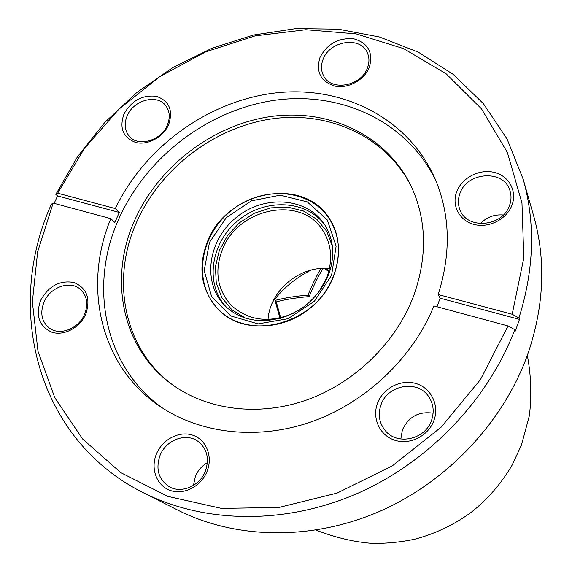 <?xml version="1.0" encoding="UTF-8"?>
<svg xmlns="http://www.w3.org/2000/svg" width="572" height="572" viewBox="0 0 572 572"><rect width="100%" height="100%" fill="white"/><g stroke="black" fill="none" stroke-linecap="round" stroke-linejoin="round"><path stroke-width="0.86" d="M207.379 241.813C226.319 191.134 303.246 175.282 329.415 218.604C346.689 244.38 338.474 285.049 310.246 308.115C282.225 331.438 240.748 331.76 218.747 309.881C201.172 290.805 197.383 268.118 207.379 241.813M512.097 204.805C507.099 218.969 489.296 228.271 474.46 224.539C459.552 221.021 451.351 205.648 456.649 191.849C461.726 177.999 478.964 168.862 493.722 172.272C508.551 175.475 517.317 190.683 512.097 204.805M509.595 205.255C502.895 226.877 466.916 229.958 459.974 209.852C457.893 204.612 457.865 199.206 459.881 193.629C466.895 171.5 504.382 169.24 510.045 190.977C511.461 195.638 511.311 200.4 509.595 205.255M433.948 420.434C428.499 435.85 410.06 445.209 394.973 440.297C379.794 435.614 371.771 418.189 377.52 403.217C383.047 388.173 400.872 378.979 415.894 383.512C430.988 387.823 439.618 405.09 433.948 420.434M431.567 420.27C425.454 439.382 397.697 445.71 385.585 430.995C379.222 423.337 377.692 414.614 380.981 404.826C387.559 384.756 417.617 379.422 428.7 396.646C433.469 403.825 434.427 411.697 431.567 420.27M433.118 413.191C418.847 411.096 408.601 416.681 402.381 429.944L400.822 439.01M207.035 471.442C201.144 486.436 183.734 495.366 170.213 490.411C156.606 485.678 150.293 468.568 156.428 453.996C162.369 439.36 179.229 430.573 192.7 435.17C206.256 439.553 213.127 456.52 207.035 471.442M205.391 471.142C199.857 485.95 181.467 493.865 169.341 486.772C158.551 479.558 155.441 469.133 160.01 455.491C165.901 440.082 185.542 432.489 197.605 441.083C207.021 448.391 209.617 458.408 205.391 471.142M207.4 462.676C201.895 465.844 197.891 470.413 195.388 476.39L193.45 485.413M85.75 314.178C79.966 327.67 63.985 336.179 51.945 332.246C39.111 326.34 35.328 315.73 40.619 300.407C48.634 286.007 59.745 280.03 73.96 282.475C86.923 288.045 90.848 298.62 85.75 314.178M84.549 314.314C78.729 328.643 59.967 336.021 49.514 328.206C41.62 321.793 39.804 313.041 44.065 301.959C50.129 287.323 69.584 280.173 79.894 288.91C86.994 295.288 88.546 303.761 84.549 314.314M168.668 124.574C163.306 137.08 147.812 145.538 135.864 142.521C123.094 137.745 119.112 128.278 123.938 114.121C131.474 100.672 142.264 94.737 156.306 96.31C169.19 100.786 173.309 110.203 168.668 124.574M167.303 125.189C161.14 140.748 138.109 147.297 129.229 136.179C124.624 130.473 123.938 123.681 127.177 115.801C133.548 100.036 157.15 93.715 165.73 105.656C169.798 111.197 170.32 117.703 167.303 125.189M369.312 67.367C364.292 80.151 347.983 88.975 334.799 86.093C320.599 81.439 315.665 71.886 319.991 57.443C327.306 43.679 338.653 37.487 354.025 38.867C368.325 43.207 373.423 52.703 369.312 67.367M367.367 68.147C360.896 86.565 330.738 91.541 323.502 75.647C320.949 70.563 320.828 65.101 323.137 59.238C329.822 40.591 360.768 35.964 367.396 52.881C369.462 57.658 369.455 62.741 367.367 68.147M508.029 325.954L514.8 329.651C487.809 400.679 427.463 463.349 355.248 494.38C282.89 525.168 203.246 523.073 143.164 492.642C36.486 439.332 4.34 308.251 51.373 204.204L53.16 203.081L37.638 251.794L32.368 301.894L38.002 351.33L54.84 397.84L82.704 439.074L120.828 472.658L167.789 496.374L221.435 508.386L278.986 507.435L337.137 493.078L392.342 465.837L441.126 427.205L480.451 379.565L508.029 325.954L433.941 305.941C412.705 357.936 366.03 402.345 312.026 421.593C257.936 440.669 200.114 433.833 159.495 406.027C100.05 365.908 82.568 285.836 110.846 218.661L114.865 222.472L119.283 212.434L57.55 195.931L54.147 203.346M162.541 408.058C104.018 366.652 88.51 285.685 118.733 219.09C146.153 157.1 208.258 109.724 274.889 100.264C341.391 90.912 408.251 121.9 436.314 181.76M437.008 306.771L440.111 298.176L438.166 294.537C451.258 253.074 450.214 214.479 435.049 178.75C408.315 117.811 342.106 85.135 275.246 92.964C208.237 100.908 144.773 146.975 115.301 208.558L57.643 193.2L55.827 194.38L57.55 195.931M413.678 295.824C427.613 256.292 426.712 219.634 410.982 185.857C386.164 134.649 328.156 108.158 270.249 116.616C212.248 125.154 158.172 166.724 134.449 220.792C108.551 278.392 121.743 347.669 171.057 383.74C206.406 409.995 258.172 417.024 306.492 400.05C354.747 382.94 396.103 342.599 413.678 295.824M172.179 384.563C123.631 348.434 110.754 279.808 136.386 222.701C159.91 169.019 213.463 127.692 271.035 118.99C328.514 110.382 386.264 136.286 411.432 186.808M55.827 194.38L77.499 156.721L104.755 122.487L136.837 92.507L172.923 67.517L212.126 48.177L253.468 35.049L295.924 28.6L338.359 29.186L379.593 37.037L418.368 52.188L453.389 74.51L483.34 103.603L506.985 138.824L523.173 179.215L533.719 216.123C545.995 259.738 544.179 305.269 528.278 352.717C504.49 420.735 448.362 481.138 380.037 511.204C311.576 541.033 235.306 539.253 177.456 509.959L143.164 492.642M514.8 329.651L515.358 331.031L519.469 319.383L518.933 317.968L512.183 314.25L438.166 294.537M523.173 179.215C535.592 223.216 534.177 269.469 518.933 317.968M53.16 203.081L110.846 218.661M512.183 314.25L523.809 257.915L521.964 203.003L507.385 152.495L481.474 108.823L446.139 73.795L403.575 48.613L356.056 33.877L305.848 29.73L255.091 35.893L205.798 51.802L159.802 76.619L118.79 109.309L84.277 148.641L57.643 193.2M115.301 208.558L119.283 212.434M480.294 223.623C486.636 217.153 494.315 214.271 503.324 214.986M519.469 319.383L440.111 298.176M311.089 270.07C295.91 277.656 283.161 288.195 272.851 301.68M279.894 317.975L275.003 300.436C284.284 297.955 295.281 296.174 307.993 295.102C312.119 284.885 316.423 276.026 320.913 268.525M325.468 268.44L328.964 270.749M328.793 271.428L324.167 268.425M307.993 295.102L309.195 296.589C296.51 297.647 285.542 299.413 276.283 301.873L280.68 317.796M323.044 268.432C318.232 276.247 313.613 285.628 309.195 296.589M275.003 300.436L276.283 301.873M333.69 275.811C317.124 322.987 248.999 342.299 218.869 309.731C192.657 284.456 199.042 236.729 230.445 211.304C261.375 185.314 309.431 188.138 329.243 218.697C339.854 235.707 341.334 254.747 333.69 275.811M318.482 292.621L326.633 277.985C333.09 260.217 331.71 244.201 322.501 229.944C300.55 194.945 237.716 208.179 222.301 249.764C214.25 271.099 217.224 289.589 231.202 305.241C248.391 320.82 269.19 323.466 293.615 313.177M329.443 268.697C300.55 264.972 269.834 290.361 268.053 319.441M225.089 305.877C201.966 283.111 207.765 240.562 235.828 217.832C263.485 194.609 306.342 197.025 324.281 224.067C333.948 239.182 335.306 256.285 328.357 275.389C323.087 287.587 315.05 297.976 304.247 306.563C296.789 311.668 288.867 315.587 280.487 318.311L266.416 320.67C249.721 321.221 235.943 316.287 225.089 305.877M331.588 275.246L336.122 246.124L327.313 219.955L307.278 201.88L280.223 195.174L251.437 200.836L226.305 217.617L209.481 242.378L204.19 270.542L211.676 296.804L230.816 315.951L258.086 323.895L288.031 318.711L314.385 301.28L331.588 275.246M325.146 225.404C306.714 199.664 265.008 197.926 238.016 220.606C210.668 242.843 204.519 284.127 226.333 307.078M245.488 318.125L231.875 309.774L221.879 297.697L216.259 282.947L215.415 266.767L219.326 250.479L227.642 235.364L239.675 222.601L254.468 213.192L270.878 207.872L287.616 207.093L303.346 210.968L316.774 219.262L326.762 231.353L332.396 246.296M527.32 355.412C531.116 375.361 531.803 395.438 529.379 415.658L521.478 444.966L512.083 465.165C501.344 483.512 487.63 499.292 470.956 512.505C453.732 524.996 434.834 533.933 414.271 539.317C400.507 542.17 386.601 543.536 372.565 543.4C354.597 542.149 335.743 537.716 315.987 530.122M331.739 222.487L329.243 218.697M222.229 312.998L218.869 309.731"/></g></svg>
